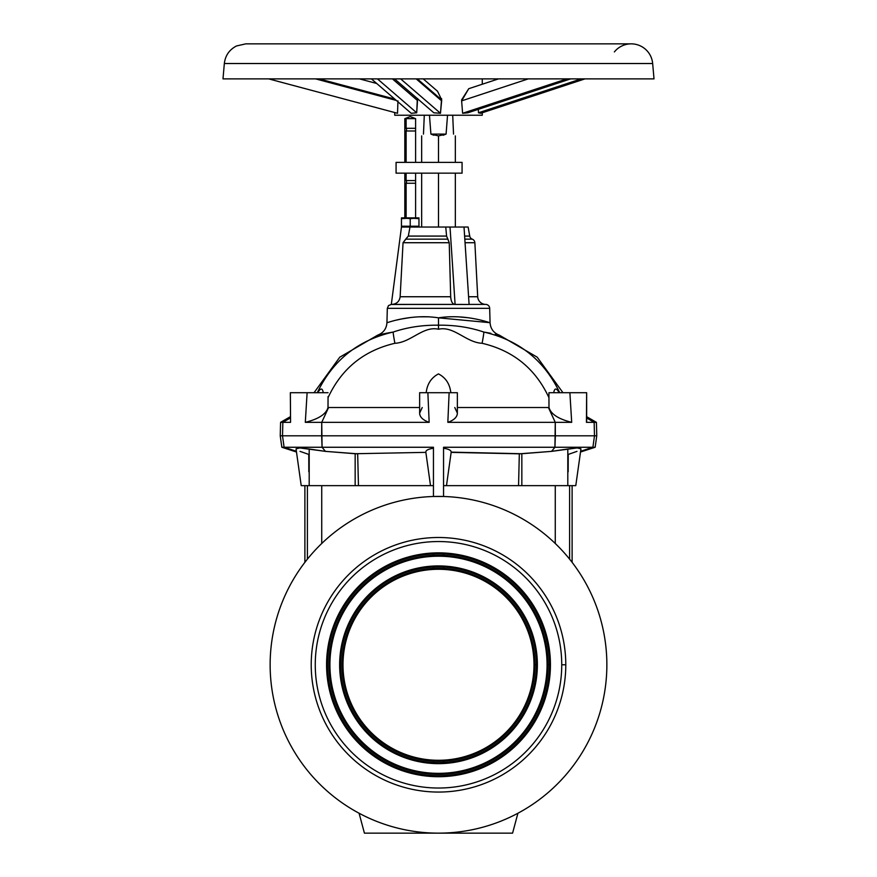 <?xml version="1.0" encoding="UTF-8"?>
<svg xmlns="http://www.w3.org/2000/svg" width="877" height="877" viewBox="0 0 877 877"><rect width="100%" height="100%" fill="white"/><g stroke="black" fill="none" stroke-linecap="round" stroke-linejoin="round"><path stroke-width="1.32" d="M443.554 568.439L443.554 567.035A97.884 97.884 0 0 0 433.446 567.035L433.446 568.439M433.446 761.137L433.446 762.53A97.884 97.884 0 0 0 443.554 762.53L443.554 761.137M315.545 78.875L396.327 100.438M394.76 99.079L319.064 78.875M528.283 78.875L461.62 100.877L462.607 113.286L461.62 100.877L528.283 78.875L461.62 100.877L468.757 88.687L461.576 99.934M441.602 98.619L440.473 113.286L400.636 78.875L440.473 113.286L433.819 112.793L394.562 78.875L433.819 112.793L440.473 113.286L441.646 100.877L416.18 78.875L441.646 100.877L441.69 99.934L417.309 78.875L441.69 99.934L437.557 91.274M457.355 407.509L548.41 407.509L555.262 422.341L555.36 435.803L555.262 422.341L571.694 422.341L569.886 392.71L586.636 392.71L548.969 392.71L569.886 392.71L571.694 422.341L555.262 422.341L548.41 407.509L457.355 407.509L548.41 407.509L555.262 422.341L447.84 422.341L449.123 392.71L427.877 392.71L429.16 422.341L305.306 422.341L321.738 422.341L328.59 407.509L328.009 407.509L328.053 397.676C341.493 368.713 363.78 350.592 394.891 343.291C363.78 350.592 341.493 368.713 328.053 397.676L328.009 407.509C326.167 414.087 318.603 419.031 305.306 422.341L307.114 392.71L290.364 392.71L290.561 422.341L282.854 422.341L282.504 435.803L280.234 435.803L280.585 422.341L282.854 422.341L290.342 417.989L282.854 422.341L280.585 422.341L280.234 435.803L282.504 435.803L282.854 422.341L290.561 422.341L290.342 392.71L290.561 422.341L290.342 392.71L328.053 392.71L307.114 392.71L305.306 422.341C318.603 419.031 326.167 414.087 328.009 407.509L419.644 407.509L328.59 407.509L321.738 422.341L429.16 422.341L427.877 392.71L419.644 392.71L419.644 413.067C419.699 417.003 422.867 420.094 429.16 422.341C422.867 420.094 419.699 417.003 419.644 413.067L419.644 392.71L457.355 392.71L457.355 413.067L454.768 407.509L457.355 413.067L457.355 392.71L449.123 392.71L447.84 422.341C454.133 420.094 457.301 417.003 457.355 413.067C457.301 417.003 454.133 420.094 447.84 422.341L571.694 422.341C558.397 419.031 550.833 414.087 548.991 407.509L548.947 397.676C535.507 368.713 513.22 350.592 482.109 343.291C466.06 342.545 453.826 325.663 438.5 329.248L438.5 325.192L438.5 329.248C423.174 325.663 410.94 342.545 394.891 343.291C410.94 342.545 423.174 325.663 438.5 329.248L438.5 325.192C422.341 324.994 407.246 327.285 393.225 332.043A17.101 0.68 78.5 0 0 394.891 343.291C410.94 342.545 423.174 325.663 438.5 329.248C453.826 325.663 466.06 342.545 482.109 343.291A17.101 0.68 -78.5 0 0 483.775 332.043C469.754 327.285 454.659 324.994 438.5 325.192L438.5 329.248C453.826 325.663 466.06 342.545 482.109 343.291C513.22 350.592 535.507 368.713 548.947 397.676L548.991 407.509L548.41 407.509L548.991 407.509C550.833 414.087 558.397 419.031 571.694 422.341L569.886 392.71L548.947 392.71L548.947 396.59M569.886 392.71L586.636 392.71L586.658 421.607L586.658 392.71L586.439 422.341L586.658 421.607L586.439 422.341L596.415 422.341L596.766 435.803L596.415 422.341L594.146 422.341L594.496 435.803L596.766 435.803L594.496 435.803L594.146 422.341L586.658 417.989L594.146 422.341L586.439 422.341L586.636 392.71L586.439 422.341L596.415 422.341L596.766 435.803L594.496 435.803L592.896 447.259L580.618 451.271L592.896 447.259L595.154 447.259L554.933 447.259L551.556 451.37L521.837 453.727L521.837 485.639L575.783 485.639L580.958 448.849L577.198 447.928L567.803 448.991L567.803 485.639L567.803 448.991L551.556 451.37L567.803 448.991L551.556 451.37L554.933 447.259L592.896 447.259L594.496 435.803L555.36 435.803L594.496 435.803L592.896 447.259C595.889 447.259 595.889 447.259 592.896 447.259L580.618 451.271M469.096 304.407L485.683 304.407A4.045 4.045 0 0 1 489.684 308.331L387.316 308.331L489.684 308.331A4.045 4.045 0 0 0 485.683 304.407L469.096 304.407L485.683 304.407A8.079 8.079 0 0 1 477.702 296.744A8.079 8.079 0 0 0 485.683 304.407A8.079 8.079 0 0 1 477.702 296.744L468.592 296.744L477.702 296.744L474.863 242.721A4.045 4.045 0 0 0 472.264 239.158L464.81 239.158L472.264 239.158A4.045 4.045 0 0 1 474.863 242.721L465.051 242.721L474.863 242.721A4.045 4.045 0 0 0 472.264 239.158A4.045 4.045 0 0 1 469.732 236.077A4.045 4.045 0 0 0 472.264 239.158A4.045 4.045 0 0 1 469.732 236.077L464.613 236.077L469.732 236.077L468.132 227.033L464.021 227.033L469.096 304.472L464.021 227.033L450.022 227.033L455.097 304.472L469.096 304.472L455.097 304.472L450.022 227.033L445.757 227.033L446.579 236.077L449.232 242.721L450.679 296.744L449.232 242.721L447.895 239.158L405.711 239.158L403.047 242.721L449.232 242.721L403.047 242.721L400.142 296.744L450.679 296.744C451.03 301.414 452.389 303.968 454.746 304.407L454.746 304.407C452.389 303.968 451.03 301.414 450.679 296.744L449.232 242.721L450.679 296.744L400.142 296.744C399.441 301.414 396.733 303.968 392.008 304.407L454.746 304.407L391.306 304.472L401.458 227.033L406.851 227.033L401.458 227.033L391.306 304.472L392.008 304.407C396.733 303.968 399.441 301.414 400.142 296.744L403.047 242.721L405.711 239.158L447.895 239.158L446.579 236.077L445.757 227.033L446.579 236.077L408.331 236.077L446.579 236.077L449.232 242.721L450.679 296.744C451.03 301.414 452.389 303.968 454.746 304.407L469.096 304.472L464.021 227.033L450.022 227.033L464.021 227.033M548.947 392.71L548.947 397.676C535.507 368.713 513.22 350.592 482.109 343.291C466.06 342.545 453.826 325.663 438.5 329.248C453.826 325.663 466.06 342.545 482.109 343.291A17.101 0.68 -78.5 0 0 483.775 332.043C504.374 336.023 504.374 336.023 483.775 332.043A17.101 0.68 101.5 0 1 482.109 343.291C466.06 342.545 453.826 325.663 438.5 329.248C423.174 325.663 410.94 342.545 394.891 343.291A17.101 0.68 -101.5 0 1 393.225 332.043C407.246 327.285 422.341 324.994 438.5 325.192C454.659 324.994 469.754 327.285 483.775 332.043C504.374 336.023 504.374 336.023 483.775 332.043C518.888 340.068 544.211 360.294 559.723 392.71C544.211 360.294 518.888 340.068 483.775 332.043C469.754 327.285 454.659 324.994 438.5 325.192L438.5 317.836L438.5 325.192C422.341 324.994 407.246 327.285 393.225 332.043C372.626 336.023 372.626 336.023 393.225 332.043C358.112 340.068 332.789 360.294 317.277 392.71C332.789 360.294 358.112 340.068 393.225 332.043C372.626 336.023 372.626 336.023 393.225 332.043A17.101 0.68 78.5 0 0 394.891 343.291C410.94 342.545 423.174 325.663 438.5 329.248L438.5 317.836C466.136 313.527 490.671 323.229 490.057 322.692C490.671 323.229 466.18 313.527 438.5 317.836C410.82 313.527 386.329 323.229 386.943 322.692C386.329 323.229 410.82 313.527 438.5 317.836L490.057 322.692C490.528 328.787 493.608 332.931 499.309 335.135L537.217 357.191L562.957 392.71M458.331 316.827L467.2 317.638M481.988 320.445L487.141 321.826M381.67 334.225L379.423 334.729M314.043 392.71L339.783 357.191L377.691 335.135C383.392 332.931 386.472 328.787 386.943 322.692L387.316 308.331L386.943 322.692C386.472 328.787 383.392 332.931 377.691 335.135L386.614 333.205M399.331 319.447L401.995 318.91M402.061 318.899L409.811 317.638M418.789 316.816L429.039 316.816M428.414 316.783L418.691 316.827L428.414 316.783M399.397 319.436L396.316 320.138L399.397 319.436M462.015 304.407L455.284 304.462M445.757 227.033L410.195 227.033L450.022 227.033L445.757 227.033L446.579 236.077L445.757 227.033L401.458 227.033L391.306 304.472L392.008 304.407C396.733 303.968 399.441 301.414 400.142 296.744L450.679 296.744L449.232 242.721L403.047 242.721L400.888 282.789L403.047 242.721L408.331 236.077L405.711 239.158L408.331 236.077L409.987 227.033L408.331 236.077L446.579 236.077M400.888 282.789L403.047 242.721M409.987 227.033L408.331 236.077L409.987 227.033M559.241 392.71C556.402 387.853 554.56 387.853 553.705 392.71C554.56 387.853 556.402 387.853 559.241 392.71C556.402 387.853 554.56 387.853 553.705 392.71M495.308 334.225L497.577 334.729L495.308 334.225M498.3 334.893L499.309 335.135M450.822 392.71C449.802 383.896 445.691 377.636 438.467 373.909C431.287 377.68 427.187 383.951 426.178 392.71C427.187 383.951 431.287 377.68 438.467 373.909C445.691 377.636 449.802 383.896 450.822 392.71C449.802 383.896 445.691 377.636 438.467 373.909C431.287 377.68 427.187 383.951 426.178 392.71M323.295 392.71C322.44 387.853 320.598 387.853 317.759 392.71C320.598 387.853 322.44 387.853 323.295 392.71C322.44 387.853 320.598 387.853 317.759 392.71M422.232 407.509L419.644 413.067C419.699 417.003 422.867 420.094 429.16 422.341L427.877 392.71L419.644 392.71L419.644 413.067M328.053 396.59L328.053 397.676C341.493 368.713 363.78 350.592 394.891 343.291C410.94 342.545 423.174 325.663 438.5 329.248L438.5 325.192M328.053 397.676L328.009 407.509L328.59 407.509L321.738 422.341L321.64 435.803L555.36 435.803L554.933 447.259L443.554 447.259L443.554 496.492L438.5 496.415A168.362 168.362 0 0 1 438.511 496.415A168.362 168.362 0 0 0 438.489 496.415L433.446 496.492L433.446 447.259L322.067 447.259L325.444 451.37L309.197 448.991L325.444 451.37L357.673 453.826L358.452 485.639L430.519 485.639L358.452 485.639L357.673 453.826L355.163 453.727L355.163 485.639L358.452 485.639L308.857 485.639L355.163 485.639L355.163 453.727L325.444 451.37L322.067 447.259L433.446 447.259L433.446 496.492L438.5 496.415A168.362 168.362 0 0 1 438.511 496.415L443.554 496.492L443.554 447.259L554.933 447.259L555.36 435.803L321.64 435.803L321.738 422.341L429.16 422.341M270.138 664.788A168.362 168.362 0 0 0 522.681 810.589A168.362 168.362 0 0 0 522.681 518.976A168.362 168.362 0 0 0 270.138 664.788A168.362 168.362 0 0 1 522.681 518.976A168.362 168.362 0 0 1 522.681 810.589A168.362 168.362 0 0 1 270.138 664.788A168.362 168.362 0 0 0 522.681 810.589A168.362 168.362 0 0 0 522.681 518.976A168.362 168.362 0 0 0 270.138 664.788A168.362 168.362 0 0 1 433.446 496.492L433.446 447.259L284.104 447.259L282.504 435.803L321.64 435.803L322.067 447.259L284.104 447.259L296.382 451.271L284.104 447.259L322.067 447.259L321.64 435.803L282.504 435.803L284.104 447.259L281.846 447.259L284.104 447.259L282.504 435.803L282.854 422.341L280.585 422.341L280.234 435.803L594.496 435.803L594.146 422.341L586.658 417.989M617.857 63.528L224.337 63.528L652.663 63.528L654.012 78.875L652.663 63.528A21.552 21.552 0 0 0 614.371 51.929A21.552 21.552 0 0 1 652.663 63.528L259.143 63.528M245.801 43.85L631.199 43.85L245.801 43.85L236.527 45.955C229.357 49.66 225.301 55.514 224.337 63.528L222.988 78.875L616.498 78.875M377.439 78.875L416.707 112.793L411.203 113.286L371.366 78.875L411.203 113.286L416.707 112.793L377.439 78.875L416.707 112.793L417.277 100.351L392.414 78.875L417.277 100.351L417.638 98.564L416.707 112.793L411.203 113.286L371.366 78.875M397.95 100.877L397.522 113.286L268.614 78.875L397.522 113.286L397.95 100.877L397.522 113.286L268.614 78.875M376.715 83.49L359.417 78.875M478.371 109.329L478.447 112.793L581.232 78.875L478.447 112.793L480.695 113.286L584.981 78.875L480.695 113.286L478.447 112.793L478.371 109.329L478.447 112.793L581.232 78.875M566.893 78.875L462.607 113.286L566.893 78.875L462.607 113.286L467.869 112.793L570.653 78.875L467.869 112.793L462.607 113.286L461.62 100.877M404.823 118.647L415.599 118.647L404.823 118.647L410.217 116.586L415.599 118.647L415.599 128.305L406.128 128.305L415.599 128.305L415.599 130.991L406.128 130.991A2.017 1.535 90 0 0 406.128 128.305L406.128 118.647L406.128 128.305L404.823 128.305L406.128 128.305A2.017 1.535 -90 0 1 406.128 130.991L404.823 130.991L404.823 118.647M394.727 112.541L394.727 115.238L482.273 115.238L482.273 112.771M453.53 134.093C455.919 136.483 455.919 136.483 453.53 134.093C455.919 136.483 455.919 136.483 453.53 134.093L452.707 115.238L453.53 134.093C455.919 136.483 455.919 136.483 453.53 134.093L452.707 115.238L397.621 115.238L424.293 115.238L423.47 134.093C421.081 136.483 421.081 136.483 423.47 134.093L424.293 115.238L394.749 115.238L452.707 115.238M443.126 135.255L446.086 134.093L443.126 135.255L446.086 134.093L430.914 134.093L438.5 135.902L446.086 134.093L447.533 115.238L446.086 134.093L438.5 135.902L430.914 134.093L446.086 134.093L438.5 135.902L438.5 162.377L438.5 135.902L430.914 134.093L429.467 115.238L430.914 134.093L433.874 135.255M423.47 134.093C421.081 136.483 421.081 136.483 423.47 134.093L424.293 115.238M406.128 162.377L406.128 130.991L406.128 162.377M406.128 217.869L406.128 183.26L404.823 183.26L406.128 183.26L406.128 217.869L418.965 217.869L405.832 217.869L418.965 218.658L418.965 217.869L418.965 218.658L414.591 217.869L410.217 218.658L414.591 217.869L410.217 218.658L401.458 217.869L410.217 218.658L410.217 226.222L410.217 218.658L418.965 217.869L418.965 226.222L418.965 218.658L414.591 217.869L410.217 218.658L414.591 217.869L401.458 218.658L405.832 217.869L401.458 218.658L401.458 217.869L401.458 226.222L401.458 218.658L405.843 217.869L410.217 218.658L410.217 226.222L418.965 226.222L405.832 226.222L418.965 226.222L418.965 227.033L418.965 218.658M404.823 217.869L404.823 180.563L406.128 180.563A2.017 1.535 -90 0 1 406.128 183.26A2.017 1.535 90 0 0 406.128 180.563L415.599 180.563L404.823 180.563L415.599 180.563L415.599 183.26L406.128 183.26L415.599 183.26L415.599 217.869M396.075 162.377L462.069 162.377L396.075 162.377L396.075 173.153L462.069 173.153L462.069 162.377L462.069 173.153L396.075 173.153L396.075 162.377L462.069 162.377L462.069 173.153L396.075 173.153L396.075 162.377M406.128 180.563L406.128 173.153L406.128 180.563M438.5 227.033L438.5 173.153L438.5 227.033M410.217 226.222L401.458 226.222L405.832 226.222L401.458 226.222L401.458 218.658L405.832 217.869L401.458 218.658L401.458 217.869L405.832 217.869M533.994 664.788A95.494 95.494 0 0 0 390.747 582.076A95.494 95.494 0 0 0 390.747 747.489A95.494 95.494 0 0 0 533.994 664.788A95.494 95.494 0 0 1 390.747 747.489A95.494 95.494 0 0 1 390.747 582.076A95.494 95.494 0 0 1 533.994 664.788L534.981 664.788A96.481 96.481 0 0 0 390.254 581.232A96.481 96.481 0 0 0 390.254 748.344A96.481 96.481 0 0 0 534.981 664.788L533.994 664.788A95.494 95.494 0 0 1 390.747 747.489A95.494 95.494 0 0 1 390.747 582.076A95.494 95.494 0 0 1 533.994 664.788M536.384 664.788A97.884 97.884 0 0 0 438.5 566.904A97.884 97.884 0 0 0 340.616 664.788A97.884 97.884 0 0 0 438.5 762.661A97.884 97.884 0 0 0 536.384 664.788L534.981 664.788A96.481 96.481 0 0 1 390.254 748.344A96.481 96.481 0 0 1 390.254 581.232A96.481 96.481 0 0 1 534.981 664.788L536.384 664.788A97.884 97.884 0 0 1 438.5 762.661A97.884 97.884 0 0 1 340.616 664.788A97.884 97.884 0 0 1 438.5 566.904A97.884 97.884 0 0 1 536.384 664.788A97.884 97.884 0 0 1 438.5 762.661A97.884 97.884 0 0 1 340.616 664.788L339.64 664.788A98.86 98.86 0 0 0 487.93 750.405A98.86 98.86 0 0 0 487.93 579.16A98.86 98.86 0 0 0 339.64 664.788L340.616 664.788A97.884 97.884 0 0 1 438.5 566.904A97.884 97.884 0 0 1 536.384 664.788M547.062 664.788A108.562 108.562 0 0 0 384.214 570.763A108.562 108.562 0 0 0 384.214 758.802A108.562 108.562 0 0 0 547.062 664.788A108.562 108.562 0 0 1 384.214 758.802A108.562 108.562 0 0 1 384.214 570.763A108.562 108.562 0 0 1 547.062 664.788L548.048 664.788A109.548 109.548 0 0 0 383.731 569.918A109.548 109.548 0 0 0 383.731 759.657A109.548 109.548 0 0 0 548.048 664.788L547.062 664.788A108.562 108.562 0 0 0 384.214 570.763A108.562 108.562 0 0 0 384.214 758.802A108.562 108.562 0 0 0 547.062 664.788M339.64 664.788A98.86 98.86 0 0 1 487.93 579.16A98.86 98.86 0 0 1 487.93 750.405A98.86 98.86 0 0 1 339.64 664.788A98.86 98.86 0 0 1 487.93 579.16A98.86 98.86 0 0 1 487.93 750.405A98.86 98.86 0 0 1 339.64 664.788M549.44 664.788A110.941 110.941 0 0 0 438.5 553.836A110.941 110.941 0 0 0 327.56 664.788A110.941 110.941 0 0 0 438.5 775.728A110.941 110.941 0 0 0 549.44 664.788L548.048 664.788A109.548 109.548 0 0 1 383.731 759.657A109.548 109.548 0 0 1 383.731 569.918A109.548 109.548 0 0 1 548.048 664.788L549.44 664.788A110.941 110.941 0 0 1 438.5 775.728A110.941 110.941 0 0 1 327.56 664.788A110.941 110.941 0 0 1 438.5 553.836A110.941 110.941 0 0 1 549.44 664.788A110.941 110.941 0 0 1 438.5 775.728A110.941 110.941 0 0 1 327.56 664.788L326.573 664.788A111.927 111.927 0 0 0 494.464 761.718A111.927 111.927 0 0 0 494.464 567.847A111.927 111.927 0 0 0 326.573 664.788L327.56 664.788A110.941 110.941 0 0 1 438.5 553.836A110.941 110.941 0 0 1 549.44 664.788M561.74 664.788A123.24 123.24 0 0 0 376.88 558.057A123.24 123.24 0 0 0 376.88 771.519A123.24 123.24 0 0 0 561.74 664.788A123.24 123.24 0 0 1 376.88 771.519A123.24 123.24 0 0 1 376.88 558.057A123.24 123.24 0 0 1 561.74 664.788L565.786 664.788A127.286 127.286 0 0 0 374.863 554.549A127.286 127.286 0 0 0 374.863 775.016A127.286 127.286 0 0 0 565.786 664.788L561.74 664.788A123.24 123.24 0 0 0 376.88 558.057A123.24 123.24 0 0 0 376.88 771.519A123.24 123.24 0 0 0 561.74 664.788M326.573 664.788A111.927 111.927 0 0 1 494.464 567.847A111.927 111.927 0 0 1 494.464 761.718A111.927 111.927 0 0 1 326.573 664.788A111.927 111.927 0 0 1 494.464 567.847A111.927 111.927 0 0 1 494.464 761.718A111.927 111.927 0 0 1 326.573 664.788M512.585 833.15L364.415 833.15L512.585 833.15L517.912 813.242L512.585 833.15L438.5 833.15A168.362 168.362 0 0 0 517.912 813.242L512.585 833.15M443.554 773.985L433.446 773.985M451.14 452.368L521.837 453.727L519.327 453.826L518.548 485.639L521.837 485.639L521.837 453.727L451.184 452.137L446.481 485.639L518.548 485.639L519.327 453.826L551.556 451.37L519.327 453.826L521.837 453.727L521.837 485.639L446.481 485.639L518.548 485.639L519.327 453.826L451.14 452.368C451.469 450.471 448.936 449.09 443.554 448.213M555.262 485.639L555.262 543.488M569.601 559.142L569.601 485.639M576.989 451.37L568.219 454.429L568.175 471.771M433.446 448.213C428.064 449.09 425.531 450.471 425.86 452.368L355.163 453.727L425.86 452.368L355.163 453.727L357.673 453.826L358.452 485.639L433.446 485.639M443.554 485.639L446.481 485.639M592.896 447.259L554.933 447.259L551.556 451.37L577.198 447.928L580.958 448.849L577.198 447.928L567.803 448.991L567.803 485.639L521.837 485.639L568.143 485.639M359.088 813.242L364.415 833.15L359.088 813.242A168.362 168.362 0 0 0 438.5 833.15L364.415 833.15L359.088 813.242M565.786 664.788A127.286 127.286 0 0 1 374.863 775.016A127.286 127.286 0 0 1 374.863 554.549A127.286 127.286 0 0 1 565.786 664.788A127.286 127.286 0 0 0 374.863 554.549A127.286 127.286 0 0 0 374.863 775.016A127.286 127.286 0 0 0 565.786 664.788M321.738 485.639L321.738 543.488M430.519 485.639L425.86 452.368M443.554 555.349L443.554 553.957M433.446 553.957L433.446 555.349M309.197 448.991L299.802 447.928L296.042 448.849L301.217 485.639L309.197 485.639L309.197 448.991L309.197 485.639L309.197 448.991L299.802 447.928L296.042 448.849L299.802 447.928L325.444 451.37L309.197 448.991L325.444 451.37L355.163 453.727L355.163 485.639L358.452 485.639M308.825 471.771L308.781 454.429L300.011 451.37M307.399 485.639L307.399 559.142M417.309 78.875L441.69 99.934L441.646 100.877L416.18 78.875M290.364 392.71L290.561 422.341L290.364 392.71L328.031 392.71M427.877 392.71L457.355 392.71L457.355 413.067L454.768 407.509M465.051 242.721L474.863 242.721M472.264 239.158L464.81 239.158M483.83 332.054L490.791 333.293M483.775 332.043C504.374 336.023 504.374 336.023 483.775 332.043C518.888 340.068 544.211 360.294 559.723 392.71M438.5 317.836C466.18 313.527 490.671 323.229 490.057 322.692C490.671 323.229 466.136 313.527 438.5 317.836C410.82 313.527 386.329 323.229 386.943 322.692M386.373 333.26L393.225 332.043C372.626 336.023 372.626 336.023 393.225 332.043C358.112 340.068 332.789 360.294 317.277 392.71M379.456 334.718L381.714 334.214M468.592 296.744L477.702 296.744M464.613 236.077L469.732 236.077M490.057 322.692L489.684 308.331L387.316 308.331L388.5 305.58L391.317 304.407M455.097 304.472L469.096 304.472L455.097 304.472L450.022 227.033M447.895 239.158L405.711 239.158M454.746 304.407L392.008 304.407M328.59 407.509L419.644 407.509M548.41 407.509L548.991 407.509L548.947 397.676M571.694 422.341C558.397 419.031 550.833 414.087 548.991 407.509M586.636 392.71L586.439 422.341M449.123 392.71L447.84 422.341C454.133 420.094 457.301 417.003 457.355 413.067M447.84 422.341L555.262 422.341L554.933 447.259L443.554 447.259L443.554 496.492L433.446 496.492M307.114 392.71L305.306 422.341C318.603 419.031 326.167 414.087 328.009 407.509M305.306 422.341L321.738 422.341L322.067 447.259L325.444 451.37M290.342 417.989L282.854 422.341L290.561 422.341M260.502 78.875L654.012 78.875M394.562 78.875L433.819 112.793L440.473 113.286L400.636 78.875M441.646 100.877L440.473 113.286M392.414 78.875L417.277 100.351L416.707 112.793M417.638 98.564L417.277 100.351M584.981 78.875L480.695 113.286L478.447 112.793M570.653 78.875L467.869 112.793L462.607 113.286M406.128 118.647L414.295 118.647M406.128 128.305L414.295 128.305L406.128 128.305M429.467 115.238L430.914 134.093L446.086 134.093L447.533 115.238M406.128 183.26L414.295 183.26L406.128 183.26M534.981 664.788A96.481 96.481 0 0 0 390.254 581.232A96.481 96.481 0 0 0 390.254 748.344A96.481 96.481 0 0 0 534.981 664.788M443.554 567.035A97.884 97.884 0 0 0 433.446 567.035M433.446 762.53A97.884 97.884 0 0 0 443.554 762.53M548.048 664.788A109.548 109.548 0 0 0 383.731 569.918A109.548 109.548 0 0 0 383.731 759.657A109.548 109.548 0 0 0 548.048 664.788M572.111 485.639L572.111 562.343A168.362 168.362 0 0 1 517.912 813.242M521.837 485.639L518.548 485.639M309.197 485.639L355.163 485.639M284.104 447.259C281.111 447.259 281.111 447.259 284.104 447.259L296.382 451.271M586.658 416.707L596.415 422.341M280.585 422.341L290.342 416.707M423.196 78.875L437.524 91.241M468.757 88.687L498.498 78.875M482.273 78.875L482.273 84.225M455.338 162.377L455.338 135.902M421.662 162.377L421.662 135.902M415.599 162.377L415.599 130.991M404.823 162.377L404.823 130.991M415.599 180.563L415.599 173.153M404.823 180.563L404.823 173.153M455.338 227.033L455.338 173.153M421.662 227.033L421.662 173.153M401.458 226.222L401.458 227.033M304.889 562.343L304.889 485.639M580.508 452.017L595.154 447.259L596.766 435.803M296.492 452.017L281.846 447.259L280.234 435.803"/></g></svg>

